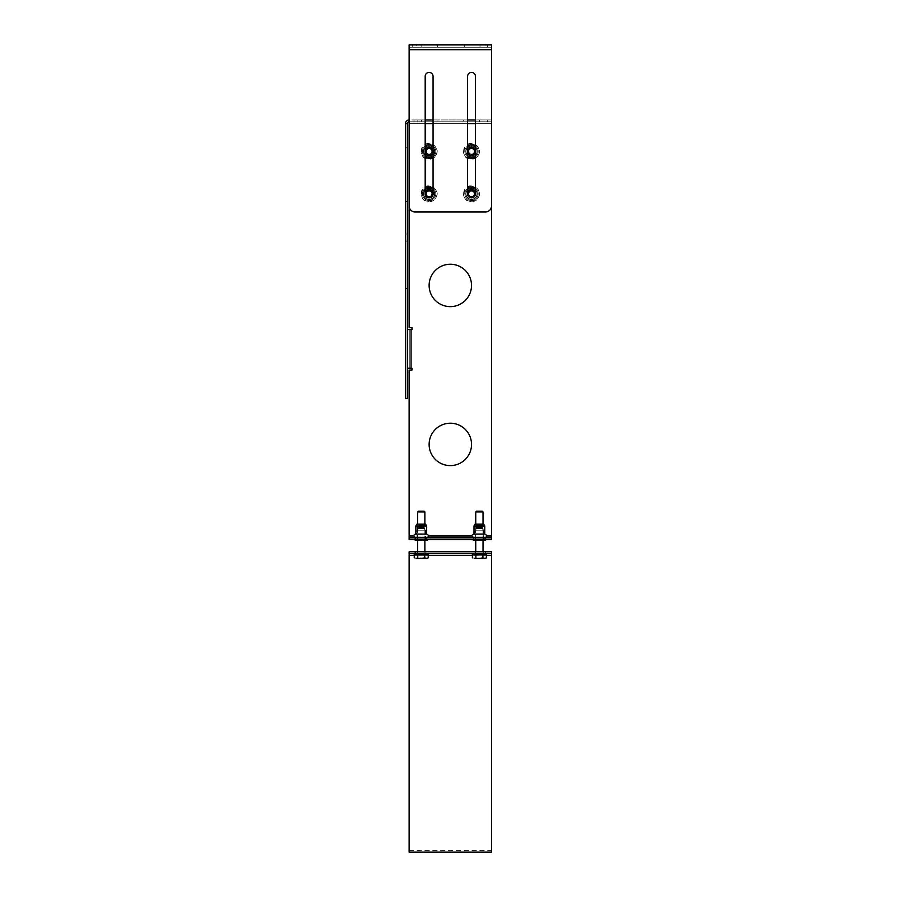 <?xml version="1.0" encoding="UTF-8"?>
<svg xmlns="http://www.w3.org/2000/svg" width="897" height="897" viewBox="0 0 897 897"><rect width="100%" height="100%" fill="white"/><g stroke="black" fill="none" stroke-linecap="round" stroke-linejoin="round"><path stroke-width="0.67" stroke-dasharray="4.49 3.36" d="M429.125 285.437A21.192 21.192 0 0 1 460.912 267.082A21.192 21.192 0 0 1 460.912 303.791A21.192 21.192 0 0 1 429.125 285.437A21.192 21.192 0 0 0 460.912 303.791A21.192 21.192 0 0 0 460.912 267.082A21.192 21.192 0 0 0 429.125 285.437A21.192 21.192 0 0 0 460.912 303.791A21.192 21.192 0 0 0 460.912 267.082A21.192 21.192 0 0 0 429.125 285.437M429.125 444.407A21.192 21.192 0 0 1 460.912 426.053A21.192 21.192 0 0 1 460.912 462.774A21.192 21.192 0 0 1 429.125 444.407A21.192 21.192 0 0 0 460.912 462.774A21.192 21.192 0 0 0 460.912 426.053A21.192 21.192 0 0 0 429.125 444.407A21.192 21.192 0 0 0 460.912 462.774A21.192 21.192 0 0 0 460.912 426.053A21.192 21.192 0 0 0 429.125 444.407M407.316 278.832L407.316 234.061L407.316 278.832M405.5 278.832L405.5 234.061L405.5 278.832M407.316 243.793L407.316 288.565L407.316 243.793M405.5 243.793L405.5 288.565L405.5 243.793M407.316 174.455L407.316 147.198L407.316 174.455M405.5 174.455L405.5 147.198L405.5 174.455M487.643 119.951L487.643 121.768L491.5 121.768L491.5 119.951L491.5 121.768L491.5 119.951L409.133 119.951A3.633 3.633 0 0 0 405.5 123.584L407.316 123.584L407.316 398.537L407.316 241.069L407.316 398.537L405.5 398.537L407.316 398.537L405.5 398.537L405.5 123.584L407.316 123.584A1.816 1.816 0 0 1 409.133 121.768L409.133 119.951L425.178 119.951M477.271 193.83A5.752 5.752 0 0 0 468.638 188.852A5.752 5.752 0 0 0 468.638 198.82A5.752 5.752 0 0 0 477.271 193.83A5.752 5.752 0 0 1 468.638 198.82A5.752 5.752 0 0 1 468.638 188.852A5.752 5.752 0 0 1 477.271 193.83A5.752 5.752 0 0 1 468.638 198.82A5.752 5.752 0 0 1 468.638 188.852A5.752 5.752 0 0 1 477.271 193.83A5.752 5.752 0 0 0 468.638 188.852A5.752 5.752 0 0 0 468.638 198.82A5.752 5.752 0 0 0 477.271 193.83M434.877 193.83A5.752 5.752 0 0 0 426.243 188.852A5.752 5.752 0 0 0 426.243 198.82A5.752 5.752 0 0 0 434.877 193.83A5.752 5.752 0 0 1 426.243 198.82A5.752 5.752 0 0 1 426.243 188.852A5.752 5.752 0 0 1 434.877 193.83A5.752 5.752 0 0 1 426.243 198.82A5.752 5.752 0 0 1 426.243 188.852A5.752 5.752 0 0 1 434.877 193.83A5.752 5.752 0 0 0 426.243 188.852A5.752 5.752 0 0 0 426.243 198.82A5.752 5.752 0 0 0 434.877 193.83M477.271 151.436A5.752 5.752 0 0 0 468.638 146.458A5.752 5.752 0 0 0 468.638 156.426A5.752 5.752 0 0 0 477.271 151.436A5.752 5.752 0 0 1 468.638 156.426A5.752 5.752 0 0 1 468.638 146.458A5.752 5.752 0 0 1 477.271 151.436A5.752 5.752 0 0 1 468.638 156.426A5.752 5.752 0 0 1 468.638 146.458A5.752 5.752 0 0 1 477.271 151.436A5.752 5.752 0 0 0 468.638 146.458A5.752 5.752 0 0 0 468.638 156.426A5.752 5.752 0 0 0 477.271 151.436M434.877 151.436A5.752 5.752 0 0 0 426.243 146.458A5.752 5.752 0 0 0 426.243 156.426A5.752 5.752 0 0 0 434.877 151.436A5.752 5.752 0 0 1 426.243 156.426A5.752 5.752 0 0 1 426.243 146.458A5.752 5.752 0 0 1 434.877 151.436A5.752 5.752 0 0 1 426.243 156.426A5.752 5.752 0 0 1 426.243 146.458A5.752 5.752 0 0 1 434.877 151.436A5.752 5.752 0 0 0 426.243 146.458A5.752 5.752 0 0 0 426.243 156.426A5.752 5.752 0 0 0 434.877 151.436M485.445 539.646L485.445 537.83L491.5 537.83L491.5 539.646L409.133 539.646L409.133 537.83L491.5 537.83L491.5 539.646L491.5 537.83L409.133 537.83L409.133 539.646L409.133 370.069L411.981 370.069L409.133 370.069L409.133 536.014L409.133 370.069L411.981 370.069L411.981 368.252L411.073 368.252L411.073 329.491L411.981 329.491L407.44 329.491L407.44 368.252L411.073 368.252L409.256 368.252L409.256 329.491L411.073 329.491L407.44 329.491L407.44 368.252L409.256 368.252L409.256 329.491L409.256 368.252L409.256 329.491L407.44 329.491L407.44 368.252L411.981 368.252L411.073 368.252L411.073 329.491L411.981 329.491L411.981 327.674L409.133 327.674L409.133 123.584L409.133 327.674L411.981 327.674L409.133 327.674L409.133 119.951M491.5 537.83L491.5 121.768L487.643 121.768M436.996 119.951L436.996 121.768L421.242 121.768L436.996 121.768L421.242 121.768L436.996 121.768L436.996 119.951L421.242 119.951L421.242 121.768L421.242 119.951L436.996 119.951L436.996 121.768L436.996 119.951L421.242 119.951L421.242 121.768L421.242 119.951L436.996 119.951M479.39 119.951L479.39 121.768L463.637 121.768L479.39 121.768L463.637 121.768L479.39 121.768L479.39 119.951L463.637 119.951L463.637 121.768L463.637 119.951L479.39 119.951L479.39 121.768L479.39 119.951L463.637 119.951L463.637 121.768L463.637 119.951L479.39 119.951M409.256 329.491L407.44 329.491L409.256 329.491M411.981 370.069L411.981 368.252M411.981 329.491L411.981 327.674M425.178 123.584L491.5 123.584L491.5 536.014L409.133 536.014L409.133 539.646L491.5 539.646L409.133 539.646L409.133 536.014L491.5 536.014L491.5 119.951L491.5 123.584L491.5 121.768L409.133 121.768L491.5 121.768L491.5 119.951L475.455 119.951M421.691 119.951L413.977 119.951L421.691 119.951L421.691 121.768L413.977 121.768L421.691 121.768M417.834 119.951L417.834 121.768L417.834 119.951M413.977 119.951L413.977 121.768M433.06 119.951L467.572 119.951M421.242 537.83L427.006 537.83L421.242 537.83M479.39 537.83L473.638 537.83L479.39 537.83M409.133 537.83L415.188 537.83L415.188 539.646M473.324 537.83L479.39 537.953L473.997 537.953L473.997 539.646L485.142 539.646L473.638 539.646L485.142 539.646L473.638 539.646L484.772 539.646L484.772 537.953L473.997 537.953L485.456 537.83L415.188 537.83L421.242 537.953L415.86 537.953L415.86 539.646L427.006 539.646L415.49 539.646L427.006 539.646L415.49 539.646L426.636 539.646L415.86 539.646L421.242 539.646L415.86 539.646L415.188 540.375L427.308 540.375L416.937 540.375L427.308 540.375L426.636 539.646L421.242 539.646L426.636 539.646L426.636 537.953L421.242 537.953L426.636 537.953L421.242 537.953L426.636 537.953L426.636 539.646M409.133 123.584L491.5 123.584L409.133 123.584L409.133 121.768M405.5 123.584L407.316 123.584M471.519 190.859A2.983 2.983 0 0 0 468.94 195.322A2.983 2.983 0 0 0 474.098 195.322A2.983 2.983 0 0 0 471.519 190.859A2.983 2.983 0 0 0 468.537 193.83A2.983 2.983 0 0 0 471.519 196.813A2.983 2.983 0 0 0 474.491 193.83A2.983 2.983 0 0 0 471.519 190.859A2.983 2.983 0 0 0 468.94 195.322A2.983 2.983 0 0 0 474.098 195.322A2.983 2.983 0 0 0 471.519 190.859A2.983 2.983 0 0 0 468.537 193.83A2.983 2.983 0 0 0 471.519 196.813A2.983 2.983 0 0 0 474.491 193.83A2.983 2.983 0 0 0 471.519 190.859A2.983 2.983 0 0 0 468.94 195.322A2.983 2.983 0 0 0 474.098 195.322A2.983 2.983 0 0 0 471.519 190.859A2.983 2.983 0 0 0 468.537 193.83A2.983 2.983 0 0 0 471.519 196.813A2.983 2.983 0 0 0 474.491 193.83A2.983 2.983 0 0 0 471.519 190.859A2.983 2.983 0 0 0 468.94 195.322A2.983 2.983 0 0 0 474.098 195.322A2.983 2.983 0 0 0 471.519 190.859A2.983 2.983 0 0 0 468.537 193.83A2.983 2.983 0 0 0 471.519 196.813A2.983 2.983 0 0 0 474.491 193.83A2.983 2.983 0 0 0 471.519 190.859A2.983 2.983 0 0 0 468.94 195.322A2.983 2.983 0 0 0 474.098 195.322A2.983 2.983 0 0 0 471.519 190.859A2.983 2.983 0 0 0 468.537 193.83A2.983 2.983 0 0 0 471.519 196.813A2.983 2.983 0 0 0 474.491 193.83A2.983 2.983 0 0 0 471.519 190.859A2.983 2.983 0 0 0 468.94 195.322A2.983 2.983 0 0 0 474.098 195.322A2.983 2.983 0 0 0 471.519 190.859A2.983 2.983 0 0 0 468.94 195.322A2.983 2.983 0 0 0 474.098 195.322A2.983 2.983 0 0 0 471.519 190.859M471.519 190.198A3.633 3.633 0 0 0 468.369 195.647A3.633 3.633 0 0 0 474.659 195.647A3.633 3.633 0 0 0 471.519 190.198A3.633 3.633 0 0 0 467.875 193.83A3.633 3.633 0 0 0 471.519 197.463A3.633 3.633 0 0 0 475.152 193.83A3.633 3.633 0 0 0 471.519 190.198A3.633 3.633 0 0 0 468.369 195.647A3.633 3.633 0 0 0 474.659 195.647A3.633 3.633 0 0 0 471.519 190.198A3.633 3.633 0 0 0 467.875 193.83A3.633 3.633 0 0 0 471.519 197.463A3.633 3.633 0 0 0 475.152 193.83A3.633 3.633 0 0 0 471.519 190.198A3.633 3.633 0 0 0 468.369 195.647A3.633 3.633 0 0 0 474.659 195.647A3.633 3.633 0 0 0 471.519 190.198A3.633 3.633 0 0 0 467.875 193.83A3.633 3.633 0 0 0 471.519 197.463A3.633 3.633 0 0 0 475.152 193.83A3.633 3.633 0 0 0 471.519 190.198A3.633 3.633 0 0 0 468.369 195.647A3.633 3.633 0 0 0 474.659 195.647A3.633 3.633 0 0 0 471.519 190.198A3.633 3.633 0 0 0 467.875 193.83A3.633 3.633 0 0 0 471.519 197.463A3.633 3.633 0 0 0 475.152 193.83A3.633 3.633 0 0 0 471.519 190.198A3.633 3.633 0 0 0 468.369 195.647A3.633 3.633 0 0 0 474.659 195.647A3.633 3.633 0 0 0 471.519 190.198A3.633 3.633 0 0 0 467.875 193.83A3.633 3.633 0 0 0 471.519 197.463A3.633 3.633 0 0 0 475.152 193.83A3.633 3.633 0 0 0 471.519 190.198A3.633 3.633 0 0 0 468.369 195.647A3.633 3.633 0 0 0 474.659 195.647A3.633 3.633 0 0 0 471.519 190.198A3.633 3.633 0 0 0 467.875 193.83A3.633 3.633 0 0 0 471.519 197.463A3.633 3.633 0 0 0 475.152 193.83A3.633 3.633 0 0 0 471.519 190.198M471.519 188.381A5.449 5.449 0 0 1 476.24 196.555A5.449 5.449 0 0 1 466.799 196.555A5.449 5.449 0 0 1 471.519 188.381A5.449 5.449 0 0 1 476.24 196.555A5.449 5.449 0 0 1 466.799 196.555A5.449 5.449 0 0 1 471.519 188.381A5.449 5.449 0 0 0 466.799 196.555A5.449 5.449 0 0 0 476.24 196.555A5.449 5.449 0 0 0 471.519 188.381A5.449 5.449 0 0 0 466.799 196.555A5.449 5.449 0 0 0 476.24 196.555A5.449 5.449 0 0 0 471.519 188.381M471.519 189.469A4.362 4.362 0 0 0 467.741 196.017A4.362 4.362 0 0 0 475.287 196.017A4.362 4.362 0 0 0 471.519 189.469A4.362 4.362 0 0 0 467.741 196.017A4.362 4.362 0 0 0 475.287 196.017A4.362 4.362 0 0 0 471.519 189.469M471.519 187.17A6.66 6.66 0 0 0 465.745 197.161A6.66 6.66 0 0 0 477.282 197.161A6.66 6.66 0 0 0 471.519 187.17M467.572 188.46A6.66 6.66 0 0 0 466.563 198.293A6.66 6.66 0 0 0 476.464 198.293A6.66 6.66 0 0 0 475.455 188.46M467.572 191.958A4.362 4.362 0 0 0 471.519 198.192A4.362 4.362 0 0 0 475.455 191.958M429.125 190.859A2.983 2.983 0 0 0 426.546 195.322A2.983 2.983 0 0 0 431.704 195.322A2.983 2.983 0 0 0 429.125 190.859A2.983 2.983 0 0 0 426.142 193.83A2.983 2.983 0 0 0 429.125 196.813A2.983 2.983 0 0 0 432.096 193.83A2.983 2.983 0 0 0 429.125 190.859A2.983 2.983 0 0 0 426.546 195.322A2.983 2.983 0 0 0 431.704 195.322A2.983 2.983 0 0 0 429.125 190.859A2.983 2.983 0 0 0 426.142 193.83A2.983 2.983 0 0 0 429.125 196.813A2.983 2.983 0 0 0 432.096 193.83A2.983 2.983 0 0 0 429.125 190.859A2.983 2.983 0 0 0 426.546 195.322A2.983 2.983 0 0 0 431.704 195.322A2.983 2.983 0 0 0 429.125 190.859A2.983 2.983 0 0 0 426.142 193.83A2.983 2.983 0 0 0 429.125 196.813A2.983 2.983 0 0 0 432.096 193.83A2.983 2.983 0 0 0 429.125 190.859A2.983 2.983 0 0 0 426.546 195.322A2.983 2.983 0 0 0 431.704 195.322A2.983 2.983 0 0 0 429.125 190.859A2.983 2.983 0 0 0 426.142 193.83A2.983 2.983 0 0 0 429.125 196.813A2.983 2.983 0 0 0 432.096 193.83A2.983 2.983 0 0 0 429.125 190.859A2.983 2.983 0 0 0 426.546 195.322A2.983 2.983 0 0 0 431.704 195.322A2.983 2.983 0 0 0 429.125 190.859A2.983 2.983 0 0 0 426.142 193.83A2.983 2.983 0 0 0 429.125 196.813A2.983 2.983 0 0 0 432.096 193.83A2.983 2.983 0 0 0 429.125 190.859A2.983 2.983 0 0 0 426.546 195.322A2.983 2.983 0 0 0 431.704 195.322A2.983 2.983 0 0 0 429.125 190.859A2.983 2.983 0 0 0 426.546 195.322A2.983 2.983 0 0 0 431.704 195.322A2.983 2.983 0 0 0 429.125 190.859M429.125 190.198A3.633 3.633 0 0 0 425.974 195.647A3.633 3.633 0 0 0 432.264 195.647A3.633 3.633 0 0 0 429.125 190.198A3.633 3.633 0 0 0 425.481 193.83A3.633 3.633 0 0 0 429.125 197.463A3.633 3.633 0 0 0 432.758 193.83A3.633 3.633 0 0 0 429.125 190.198A3.633 3.633 0 0 0 425.974 195.647A3.633 3.633 0 0 0 432.264 195.647A3.633 3.633 0 0 0 429.125 190.198A3.633 3.633 0 0 0 425.481 193.83A3.633 3.633 0 0 0 429.125 197.463A3.633 3.633 0 0 0 432.758 193.83A3.633 3.633 0 0 0 429.125 190.198A3.633 3.633 0 0 0 425.974 195.647A3.633 3.633 0 0 0 432.264 195.647A3.633 3.633 0 0 0 429.125 190.198A3.633 3.633 0 0 0 425.481 193.83A3.633 3.633 0 0 0 429.125 197.463A3.633 3.633 0 0 0 432.758 193.83A3.633 3.633 0 0 0 429.125 190.198A3.633 3.633 0 0 0 425.974 195.647A3.633 3.633 0 0 0 432.264 195.647A3.633 3.633 0 0 0 429.125 190.198A3.633 3.633 0 0 0 425.481 193.83A3.633 3.633 0 0 0 429.125 197.463A3.633 3.633 0 0 0 432.758 193.83A3.633 3.633 0 0 0 429.125 190.198A3.633 3.633 0 0 0 425.974 195.647A3.633 3.633 0 0 0 432.264 195.647A3.633 3.633 0 0 0 429.125 190.198A3.633 3.633 0 0 0 425.481 193.83A3.633 3.633 0 0 0 429.125 197.463A3.633 3.633 0 0 0 432.758 193.83A3.633 3.633 0 0 0 429.125 190.198A3.633 3.633 0 0 0 425.974 195.647A3.633 3.633 0 0 0 432.264 195.647A3.633 3.633 0 0 0 429.125 190.198A3.633 3.633 0 0 0 425.481 193.83A3.633 3.633 0 0 0 429.125 197.463A3.633 3.633 0 0 0 432.758 193.83A3.633 3.633 0 0 0 429.125 190.198M429.125 188.381A5.449 5.449 0 0 1 433.845 196.555A5.449 5.449 0 0 1 424.404 196.555A5.449 5.449 0 0 1 429.125 188.381A5.449 5.449 0 0 1 433.845 196.555A5.449 5.449 0 0 1 424.404 196.555A5.449 5.449 0 0 1 429.125 188.381A5.449 5.449 0 0 0 424.404 196.555A5.449 5.449 0 0 0 433.845 196.555A5.449 5.449 0 0 0 429.125 188.381A5.449 5.449 0 0 0 424.404 196.555A5.449 5.449 0 0 0 433.845 196.555A5.449 5.449 0 0 0 429.125 188.381M429.125 189.469A4.362 4.362 0 0 0 425.346 196.017A4.362 4.362 0 0 0 432.892 196.017A4.362 4.362 0 0 0 429.125 189.469A4.362 4.362 0 0 0 425.346 196.017A4.362 4.362 0 0 0 432.892 196.017A4.362 4.362 0 0 0 429.125 189.469M429.125 187.17A6.66 6.66 0 0 0 423.35 197.161A6.66 6.66 0 0 0 434.888 197.161A6.66 6.66 0 0 0 429.125 187.17M425.178 188.46A6.66 6.66 0 0 0 424.18 198.293A6.66 6.66 0 0 0 434.07 198.293A6.66 6.66 0 0 0 433.06 188.46M425.178 191.958A4.362 4.362 0 0 0 429.125 198.192A4.362 4.362 0 0 0 433.06 191.958M471.519 148.465A2.983 2.983 0 0 0 468.94 152.927A2.983 2.983 0 0 0 474.098 152.927A2.983 2.983 0 0 0 471.519 148.465A2.983 2.983 0 0 0 468.537 151.436A2.983 2.983 0 0 0 471.519 154.419A2.983 2.983 0 0 0 474.491 151.436A2.983 2.983 0 0 0 471.519 148.465A2.983 2.983 0 0 0 468.94 152.927A2.983 2.983 0 0 0 474.098 152.927A2.983 2.983 0 0 0 471.519 148.465A2.983 2.983 0 0 0 468.537 151.436A2.983 2.983 0 0 0 471.519 154.419A2.983 2.983 0 0 0 474.491 151.436A2.983 2.983 0 0 0 471.519 148.465A2.983 2.983 0 0 0 468.94 152.927A2.983 2.983 0 0 0 474.098 152.927A2.983 2.983 0 0 0 471.519 148.465A2.983 2.983 0 0 0 468.537 151.436A2.983 2.983 0 0 0 471.519 154.419A2.983 2.983 0 0 0 474.491 151.436A2.983 2.983 0 0 0 471.519 148.465A2.983 2.983 0 0 0 468.94 152.927A2.983 2.983 0 0 0 474.098 152.927A2.983 2.983 0 0 0 471.519 148.465A2.983 2.983 0 0 0 468.537 151.436A2.983 2.983 0 0 0 471.519 154.419A2.983 2.983 0 0 0 474.491 151.436A2.983 2.983 0 0 0 471.519 148.465A2.983 2.983 0 0 0 468.94 152.927A2.983 2.983 0 0 0 474.098 152.927A2.983 2.983 0 0 0 471.519 148.465A2.983 2.983 0 0 0 468.537 151.436A2.983 2.983 0 0 0 471.519 154.419A2.983 2.983 0 0 0 474.491 151.436A2.983 2.983 0 0 0 471.519 148.465A2.983 2.983 0 0 0 468.94 152.927A2.983 2.983 0 0 0 474.098 152.927A2.983 2.983 0 0 0 471.519 148.465A2.983 2.983 0 0 0 468.94 152.927A2.983 2.983 0 0 0 474.098 152.927A2.983 2.983 0 0 0 471.519 148.465M471.519 147.803A3.633 3.633 0 0 0 468.369 153.252A3.633 3.633 0 0 0 474.659 153.252A3.633 3.633 0 0 0 471.519 147.803A3.633 3.633 0 0 0 467.875 151.436A3.633 3.633 0 0 0 471.519 155.069A3.633 3.633 0 0 0 475.152 151.436A3.633 3.633 0 0 0 471.519 147.803A3.633 3.633 0 0 0 468.369 153.252A3.633 3.633 0 0 0 474.659 153.252A3.633 3.633 0 0 0 471.519 147.803A3.633 3.633 0 0 0 467.875 151.436A3.633 3.633 0 0 0 471.519 155.069A3.633 3.633 0 0 0 475.152 151.436A3.633 3.633 0 0 0 471.519 147.803A3.633 3.633 0 0 0 468.369 153.252A3.633 3.633 0 0 0 474.659 153.252A3.633 3.633 0 0 0 471.519 147.803A3.633 3.633 0 0 0 467.875 151.436A3.633 3.633 0 0 0 471.519 155.069A3.633 3.633 0 0 0 475.152 151.436A3.633 3.633 0 0 0 471.519 147.803A3.633 3.633 0 0 0 468.369 153.252A3.633 3.633 0 0 0 474.659 153.252A3.633 3.633 0 0 0 471.519 147.803A3.633 3.633 0 0 0 467.875 151.436A3.633 3.633 0 0 0 471.519 155.069A3.633 3.633 0 0 0 475.152 151.436A3.633 3.633 0 0 0 471.519 147.803A3.633 3.633 0 0 0 468.369 153.252A3.633 3.633 0 0 0 474.659 153.252A3.633 3.633 0 0 0 471.519 147.803A3.633 3.633 0 0 0 467.875 151.436A3.633 3.633 0 0 0 471.519 155.069A3.633 3.633 0 0 0 475.152 151.436A3.633 3.633 0 0 0 471.519 147.803A3.633 3.633 0 0 0 468.369 153.252A3.633 3.633 0 0 0 474.659 153.252A3.633 3.633 0 0 0 471.519 147.803A3.633 3.633 0 0 0 467.875 151.436A3.633 3.633 0 0 0 471.519 155.069A3.633 3.633 0 0 0 475.152 151.436A3.633 3.633 0 0 0 471.519 147.803M471.519 145.987A5.449 5.449 0 0 1 476.24 154.161A5.449 5.449 0 0 1 466.799 154.161A5.449 5.449 0 0 1 471.519 145.987A5.449 5.449 0 0 1 476.24 154.161A5.449 5.449 0 0 1 466.799 154.161A5.449 5.449 0 0 1 471.519 145.987A5.449 5.449 0 0 0 466.799 154.161A5.449 5.449 0 0 0 476.24 154.161A5.449 5.449 0 0 0 471.519 145.987A5.449 5.449 0 0 0 466.799 154.161A5.449 5.449 0 0 0 476.24 154.161A5.449 5.449 0 0 0 471.519 145.987M471.519 147.074A4.362 4.362 0 0 0 467.741 153.622A4.362 4.362 0 0 0 475.287 153.622A4.362 4.362 0 0 0 471.519 147.074A4.362 4.362 0 0 0 467.741 153.622A4.362 4.362 0 0 0 475.287 153.622A4.362 4.362 0 0 0 471.519 147.074M471.519 144.776A6.66 6.66 0 0 0 465.745 154.766A6.66 6.66 0 0 0 477.282 154.766A6.66 6.66 0 0 0 471.519 144.776M467.572 146.065A6.66 6.66 0 0 0 467.572 156.818M475.455 156.818A6.66 6.66 0 0 0 475.455 146.065M467.572 149.564A4.362 4.362 0 0 0 467.572 153.32M475.455 153.32A4.362 4.362 0 0 0 475.455 149.564M429.125 148.465A2.983 2.983 0 0 0 426.546 152.927A2.983 2.983 0 0 0 431.704 152.927A2.983 2.983 0 0 0 429.125 148.465A2.983 2.983 0 0 0 426.142 151.436A2.983 2.983 0 0 0 429.125 154.419A2.983 2.983 0 0 0 432.096 151.436A2.983 2.983 0 0 0 429.125 148.465A2.983 2.983 0 0 0 426.546 152.927A2.983 2.983 0 0 0 431.704 152.927A2.983 2.983 0 0 0 429.125 148.465A2.983 2.983 0 0 0 426.142 151.436A2.983 2.983 0 0 0 429.125 154.419A2.983 2.983 0 0 0 432.096 151.436A2.983 2.983 0 0 0 429.125 148.465A2.983 2.983 0 0 0 426.546 152.927A2.983 2.983 0 0 0 431.704 152.927A2.983 2.983 0 0 0 429.125 148.465A2.983 2.983 0 0 0 426.142 151.436A2.983 2.983 0 0 0 429.125 154.419A2.983 2.983 0 0 0 432.096 151.436A2.983 2.983 0 0 0 429.125 148.465A2.983 2.983 0 0 0 426.546 152.927A2.983 2.983 0 0 0 431.704 152.927A2.983 2.983 0 0 0 429.125 148.465A2.983 2.983 0 0 0 426.142 151.436A2.983 2.983 0 0 0 429.125 154.419A2.983 2.983 0 0 0 432.096 151.436A2.983 2.983 0 0 0 429.125 148.465A2.983 2.983 0 0 0 426.546 152.927A2.983 2.983 0 0 0 431.704 152.927A2.983 2.983 0 0 0 429.125 148.465A2.983 2.983 0 0 0 426.142 151.436A2.983 2.983 0 0 0 429.125 154.419A2.983 2.983 0 0 0 432.096 151.436A2.983 2.983 0 0 0 429.125 148.465A2.983 2.983 0 0 0 426.546 152.927A2.983 2.983 0 0 0 431.704 152.927A2.983 2.983 0 0 0 429.125 148.465A2.983 2.983 0 0 0 426.546 152.927A2.983 2.983 0 0 0 431.704 152.927A2.983 2.983 0 0 0 429.125 148.465M429.125 147.803A3.633 3.633 0 0 0 425.974 153.252A3.633 3.633 0 0 0 432.264 153.252A3.633 3.633 0 0 0 429.125 147.803A3.633 3.633 0 0 0 425.481 151.436A3.633 3.633 0 0 0 429.125 155.069A3.633 3.633 0 0 0 432.758 151.436A3.633 3.633 0 0 0 429.125 147.803A3.633 3.633 0 0 0 425.974 153.252A3.633 3.633 0 0 0 432.264 153.252A3.633 3.633 0 0 0 429.125 147.803A3.633 3.633 0 0 0 425.481 151.436A3.633 3.633 0 0 0 429.125 155.069A3.633 3.633 0 0 0 432.758 151.436A3.633 3.633 0 0 0 429.125 147.803A3.633 3.633 0 0 0 425.974 153.252A3.633 3.633 0 0 0 432.264 153.252A3.633 3.633 0 0 0 429.125 147.803A3.633 3.633 0 0 0 425.481 151.436A3.633 3.633 0 0 0 429.125 155.069A3.633 3.633 0 0 0 432.758 151.436A3.633 3.633 0 0 0 429.125 147.803A3.633 3.633 0 0 0 425.974 153.252A3.633 3.633 0 0 0 432.264 153.252A3.633 3.633 0 0 0 429.125 147.803A3.633 3.633 0 0 0 425.481 151.436A3.633 3.633 0 0 0 429.125 155.069A3.633 3.633 0 0 0 432.758 151.436A3.633 3.633 0 0 0 429.125 147.803A3.633 3.633 0 0 0 425.974 153.252A3.633 3.633 0 0 0 432.264 153.252A3.633 3.633 0 0 0 429.125 147.803A3.633 3.633 0 0 0 425.481 151.436A3.633 3.633 0 0 0 429.125 155.069A3.633 3.633 0 0 0 432.758 151.436A3.633 3.633 0 0 0 429.125 147.803A3.633 3.633 0 0 0 425.974 153.252A3.633 3.633 0 0 0 432.264 153.252A3.633 3.633 0 0 0 429.125 147.803A3.633 3.633 0 0 0 425.481 151.436A3.633 3.633 0 0 0 429.125 155.069A3.633 3.633 0 0 0 432.758 151.436A3.633 3.633 0 0 0 429.125 147.803M429.125 145.987A5.449 5.449 0 0 1 433.845 154.161A5.449 5.449 0 0 1 424.404 154.161A5.449 5.449 0 0 1 429.125 145.987A5.449 5.449 0 0 1 433.845 154.161A5.449 5.449 0 0 1 424.404 154.161A5.449 5.449 0 0 1 429.125 145.987A5.449 5.449 0 0 0 424.404 154.161A5.449 5.449 0 0 0 433.845 154.161A5.449 5.449 0 0 0 429.125 145.987A5.449 5.449 0 0 0 424.404 154.161A5.449 5.449 0 0 0 433.845 154.161A5.449 5.449 0 0 0 429.125 145.987M429.125 147.074A4.362 4.362 0 0 0 425.346 153.622A4.362 4.362 0 0 0 432.892 153.622A4.362 4.362 0 0 0 429.125 147.074A4.362 4.362 0 0 0 425.346 153.622A4.362 4.362 0 0 0 432.892 153.622A4.362 4.362 0 0 0 429.125 147.074M429.125 144.776A6.66 6.66 0 0 0 423.35 154.766A6.66 6.66 0 0 0 434.888 154.766A6.66 6.66 0 0 0 429.125 144.776M425.178 146.065A6.66 6.66 0 0 0 425.178 156.818M433.06 156.818A6.66 6.66 0 0 0 433.06 146.065M425.178 149.564A4.362 4.362 0 0 0 425.178 153.32M433.06 153.32A4.362 4.362 0 0 0 433.06 149.564M468.537 193.83A2.983 2.983 0 0 1 472.999 191.252A2.983 2.983 0 0 1 472.999 196.409A2.983 2.983 0 0 1 468.537 193.83A2.983 2.983 0 0 1 471.519 190.859A2.983 2.983 0 0 1 474.491 193.83A2.983 2.983 0 0 1 471.519 196.813A2.983 2.983 0 0 1 468.537 193.83A2.983 2.983 0 0 1 472.999 191.252A2.983 2.983 0 0 1 472.999 196.409A2.983 2.983 0 0 1 468.537 193.83A2.983 2.983 0 0 1 471.519 190.859A2.983 2.983 0 0 1 474.491 193.83A2.983 2.983 0 0 1 471.519 196.813A2.983 2.983 0 0 1 468.537 193.83A2.983 2.983 0 0 1 472.999 191.252A2.983 2.983 0 0 1 472.999 196.409A2.983 2.983 0 0 1 468.537 193.83A2.983 2.983 0 0 1 471.519 190.859A2.983 2.983 0 0 1 474.491 193.83A2.983 2.983 0 0 1 471.519 196.813A2.983 2.983 0 0 1 468.537 193.83A2.983 2.983 0 0 1 472.999 191.252A2.983 2.983 0 0 1 472.999 196.409A2.983 2.983 0 0 1 468.537 193.83A2.983 2.983 0 0 1 471.519 190.859A2.983 2.983 0 0 1 474.491 193.83A2.983 2.983 0 0 1 471.519 196.813A2.983 2.983 0 0 1 468.537 193.83A2.983 2.983 0 0 1 472.999 191.252A2.983 2.983 0 0 1 472.999 196.409A2.983 2.983 0 0 1 468.537 193.83A2.983 2.983 0 0 1 471.519 190.859A2.983 2.983 0 0 1 474.491 193.83A2.983 2.983 0 0 1 471.519 196.813A2.983 2.983 0 0 1 468.537 193.83A2.983 2.983 0 0 1 472.999 191.252A2.983 2.983 0 0 1 472.999 196.409A2.983 2.983 0 0 1 468.537 193.83A2.983 2.983 0 0 1 471.519 190.859A2.983 2.983 0 0 1 474.491 193.83A2.983 2.983 0 0 1 471.519 196.813A2.983 2.983 0 0 1 468.537 193.83A2.983 2.983 0 0 1 472.999 191.252A2.983 2.983 0 0 1 472.999 196.409A2.983 2.983 0 0 1 468.537 193.83M467.875 193.83A3.633 3.633 0 0 1 473.336 190.691A3.633 3.633 0 0 1 473.336 196.981A3.633 3.633 0 0 1 467.875 193.83A3.633 3.633 0 0 1 471.519 190.198A3.633 3.633 0 0 1 475.152 193.83A3.633 3.633 0 0 1 471.519 197.463A3.633 3.633 0 0 1 467.875 193.83A3.633 3.633 0 0 1 473.336 190.691A3.633 3.633 0 0 1 473.336 196.981A3.633 3.633 0 0 1 467.875 193.83A3.633 3.633 0 0 1 471.519 190.198A3.633 3.633 0 0 1 475.152 193.83A3.633 3.633 0 0 1 471.519 197.463A3.633 3.633 0 0 1 467.875 193.83A3.633 3.633 0 0 1 473.336 190.691A3.633 3.633 0 0 1 473.336 196.981A3.633 3.633 0 0 1 467.875 193.83A3.633 3.633 0 0 1 471.519 190.198A3.633 3.633 0 0 1 475.152 193.83A3.633 3.633 0 0 1 471.519 197.463A3.633 3.633 0 0 1 467.875 193.83A3.633 3.633 0 0 1 473.336 190.691A3.633 3.633 0 0 1 473.336 196.981A3.633 3.633 0 0 1 467.875 193.83A3.633 3.633 0 0 1 471.519 190.198A3.633 3.633 0 0 1 475.152 193.83A3.633 3.633 0 0 1 471.519 197.463A3.633 3.633 0 0 1 467.875 193.83A3.633 3.633 0 0 1 473.336 190.691A3.633 3.633 0 0 1 473.336 196.981A3.633 3.633 0 0 1 467.875 193.83A3.633 3.633 0 0 1 471.519 190.198A3.633 3.633 0 0 1 475.152 193.83A3.633 3.633 0 0 1 471.519 197.463A3.633 3.633 0 0 1 467.875 193.83A3.633 3.633 0 0 1 473.336 190.691A3.633 3.633 0 0 1 473.336 196.981A3.633 3.633 0 0 1 467.875 193.83A3.633 3.633 0 0 1 471.519 190.198A3.633 3.633 0 0 1 475.152 193.83A3.633 3.633 0 0 1 471.519 197.463A3.633 3.633 0 0 1 467.875 193.83M466.059 193.83A5.449 5.449 0 0 0 474.244 198.551A5.449 5.449 0 0 0 474.244 189.11A5.449 5.449 0 0 0 466.059 193.83A5.449 5.449 0 0 0 474.244 198.551A5.449 5.449 0 0 0 474.244 189.11A5.449 5.449 0 0 0 466.059 193.83A5.449 5.449 0 0 1 474.244 189.11A5.449 5.449 0 0 1 474.244 198.551A5.449 5.449 0 0 1 466.059 193.83A5.449 5.449 0 0 1 474.244 189.11A5.449 5.449 0 0 1 474.244 198.551A5.449 5.449 0 0 1 466.059 193.83M467.158 193.83A4.362 4.362 0 0 1 473.694 190.063A4.362 4.362 0 0 1 473.694 197.609A4.362 4.362 0 0 1 467.158 193.83A4.362 4.362 0 0 1 473.694 190.063A4.362 4.362 0 0 1 473.694 197.609A4.362 4.362 0 0 1 467.158 193.83A4.362 4.362 0 0 1 473.694 190.063A4.362 4.362 0 0 1 473.694 197.609A4.362 4.362 0 0 1 467.158 193.83M464.848 193.83A6.66 6.66 0 0 1 474.849 188.067A6.66 6.66 0 0 1 474.849 199.605A6.66 6.66 0 0 1 464.848 193.83A6.66 6.66 0 0 1 474.849 188.067A6.66 6.66 0 0 1 474.849 199.605A6.66 6.66 0 0 1 464.848 193.83M426.142 193.83A2.983 2.983 0 0 1 430.605 191.252A2.983 2.983 0 0 1 430.605 196.409A2.983 2.983 0 0 1 426.142 193.83A2.983 2.983 0 0 1 429.125 190.859A2.983 2.983 0 0 1 432.096 193.83A2.983 2.983 0 0 1 429.125 196.813A2.983 2.983 0 0 1 426.142 193.83A2.983 2.983 0 0 1 430.605 191.252A2.983 2.983 0 0 1 430.605 196.409A2.983 2.983 0 0 1 426.142 193.83A2.983 2.983 0 0 1 429.125 190.859A2.983 2.983 0 0 1 432.096 193.83A2.983 2.983 0 0 1 429.125 196.813A2.983 2.983 0 0 1 426.142 193.83A2.983 2.983 0 0 1 430.605 191.252A2.983 2.983 0 0 1 430.605 196.409A2.983 2.983 0 0 1 426.142 193.83A2.983 2.983 0 0 1 429.125 190.859A2.983 2.983 0 0 1 432.096 193.83A2.983 2.983 0 0 1 429.125 196.813A2.983 2.983 0 0 1 426.142 193.83A2.983 2.983 0 0 1 430.605 191.252A2.983 2.983 0 0 1 430.605 196.409A2.983 2.983 0 0 1 426.142 193.83A2.983 2.983 0 0 1 429.125 190.859A2.983 2.983 0 0 1 432.096 193.83A2.983 2.983 0 0 1 429.125 196.813A2.983 2.983 0 0 1 426.142 193.83A2.983 2.983 0 0 1 430.605 191.252A2.983 2.983 0 0 1 430.605 196.409A2.983 2.983 0 0 1 426.142 193.83A2.983 2.983 0 0 1 429.125 190.859A2.983 2.983 0 0 1 432.096 193.83A2.983 2.983 0 0 1 429.125 196.813A2.983 2.983 0 0 1 426.142 193.83A2.983 2.983 0 0 1 430.605 191.252A2.983 2.983 0 0 1 430.605 196.409A2.983 2.983 0 0 1 426.142 193.83A2.983 2.983 0 0 1 429.125 190.859A2.983 2.983 0 0 1 432.096 193.83A2.983 2.983 0 0 1 429.125 196.813A2.983 2.983 0 0 1 426.142 193.83A2.983 2.983 0 0 1 430.605 191.252A2.983 2.983 0 0 1 430.605 196.409A2.983 2.983 0 0 1 426.142 193.83M425.481 193.83A3.633 3.633 0 0 1 430.941 190.691A3.633 3.633 0 0 1 430.941 196.981A3.633 3.633 0 0 1 425.481 193.83A3.633 3.633 0 0 1 429.125 190.198A3.633 3.633 0 0 1 432.758 193.83A3.633 3.633 0 0 1 429.125 197.463A3.633 3.633 0 0 1 425.481 193.83A3.633 3.633 0 0 1 430.941 190.691A3.633 3.633 0 0 1 430.941 196.981A3.633 3.633 0 0 1 425.481 193.83A3.633 3.633 0 0 1 429.125 190.198A3.633 3.633 0 0 1 432.758 193.83A3.633 3.633 0 0 1 429.125 197.463A3.633 3.633 0 0 1 425.481 193.83A3.633 3.633 0 0 1 430.941 190.691A3.633 3.633 0 0 1 430.941 196.981A3.633 3.633 0 0 1 425.481 193.83A3.633 3.633 0 0 1 429.125 190.198A3.633 3.633 0 0 1 432.758 193.83A3.633 3.633 0 0 1 429.125 197.463A3.633 3.633 0 0 1 425.481 193.83A3.633 3.633 0 0 1 430.941 190.691A3.633 3.633 0 0 1 430.941 196.981A3.633 3.633 0 0 1 425.481 193.83A3.633 3.633 0 0 1 429.125 190.198A3.633 3.633 0 0 1 432.758 193.83A3.633 3.633 0 0 1 429.125 197.463A3.633 3.633 0 0 1 425.481 193.83A3.633 3.633 0 0 1 430.941 190.691A3.633 3.633 0 0 1 430.941 196.981A3.633 3.633 0 0 1 425.481 193.83A3.633 3.633 0 0 1 429.125 190.198A3.633 3.633 0 0 1 432.758 193.83A3.633 3.633 0 0 1 429.125 197.463A3.633 3.633 0 0 1 425.481 193.83A3.633 3.633 0 0 1 430.941 190.691A3.633 3.633 0 0 1 430.941 196.981A3.633 3.633 0 0 1 425.481 193.83A3.633 3.633 0 0 1 429.125 190.198A3.633 3.633 0 0 1 432.758 193.83A3.633 3.633 0 0 1 429.125 197.463A3.633 3.633 0 0 1 425.481 193.83M423.664 193.83A5.449 5.449 0 0 0 431.849 198.551A5.449 5.449 0 0 0 431.849 189.11A5.449 5.449 0 0 0 423.664 193.83A5.449 5.449 0 0 0 431.849 198.551A5.449 5.449 0 0 0 431.849 189.11A5.449 5.449 0 0 0 423.664 193.83A5.449 5.449 0 0 1 431.849 189.11A5.449 5.449 0 0 1 431.849 198.551A5.449 5.449 0 0 1 423.664 193.83A5.449 5.449 0 0 1 431.849 189.11A5.449 5.449 0 0 1 431.849 198.551A5.449 5.449 0 0 1 423.664 193.83M424.763 193.83A4.362 4.362 0 0 1 431.3 190.063A4.362 4.362 0 0 1 431.3 197.609A4.362 4.362 0 0 1 424.763 193.83A4.362 4.362 0 0 1 431.3 190.063A4.362 4.362 0 0 1 431.3 197.609A4.362 4.362 0 0 1 424.763 193.83A4.362 4.362 0 0 1 431.3 190.063A4.362 4.362 0 0 1 431.3 197.609A4.362 4.362 0 0 1 424.763 193.83M422.453 193.83A6.66 6.66 0 0 1 432.455 188.067A6.66 6.66 0 0 1 432.455 199.605A6.66 6.66 0 0 1 422.453 193.83A6.66 6.66 0 0 1 432.455 188.067A6.66 6.66 0 0 1 432.455 199.605A6.66 6.66 0 0 1 422.453 193.83M468.537 151.436A2.983 2.983 0 0 1 472.999 148.857A2.983 2.983 0 0 1 472.999 154.015A2.983 2.983 0 0 1 468.537 151.436A2.983 2.983 0 0 1 471.519 148.465A2.983 2.983 0 0 1 474.491 151.436A2.983 2.983 0 0 1 471.519 154.419A2.983 2.983 0 0 1 468.537 151.436A2.983 2.983 0 0 1 472.999 148.857A2.983 2.983 0 0 1 472.999 154.015A2.983 2.983 0 0 1 468.537 151.436A2.983 2.983 0 0 1 471.519 148.465A2.983 2.983 0 0 1 474.491 151.436A2.983 2.983 0 0 1 471.519 154.419A2.983 2.983 0 0 1 468.537 151.436A2.983 2.983 0 0 1 472.999 148.857A2.983 2.983 0 0 1 472.999 154.015A2.983 2.983 0 0 1 468.537 151.436A2.983 2.983 0 0 1 471.519 148.465A2.983 2.983 0 0 1 474.491 151.436A2.983 2.983 0 0 1 471.519 154.419A2.983 2.983 0 0 1 468.537 151.436A2.983 2.983 0 0 1 472.999 148.857A2.983 2.983 0 0 1 472.999 154.015A2.983 2.983 0 0 1 468.537 151.436A2.983 2.983 0 0 1 471.519 148.465A2.983 2.983 0 0 1 474.491 151.436A2.983 2.983 0 0 1 471.519 154.419A2.983 2.983 0 0 1 468.537 151.436A2.983 2.983 0 0 1 472.999 148.857A2.983 2.983 0 0 1 472.999 154.015A2.983 2.983 0 0 1 468.537 151.436A2.983 2.983 0 0 1 471.519 148.465A2.983 2.983 0 0 1 474.491 151.436A2.983 2.983 0 0 1 471.519 154.419A2.983 2.983 0 0 1 468.537 151.436A2.983 2.983 0 0 1 472.999 148.857A2.983 2.983 0 0 1 472.999 154.015A2.983 2.983 0 0 1 468.537 151.436A2.983 2.983 0 0 1 471.519 148.465A2.983 2.983 0 0 1 474.491 151.436A2.983 2.983 0 0 1 471.519 154.419A2.983 2.983 0 0 1 468.537 151.436A2.983 2.983 0 0 1 472.999 148.857A2.983 2.983 0 0 1 472.999 154.015A2.983 2.983 0 0 1 468.537 151.436M467.875 151.436A3.633 3.633 0 0 1 473.336 148.297A3.633 3.633 0 0 1 473.336 154.587A3.633 3.633 0 0 1 467.875 151.436A3.633 3.633 0 0 1 471.519 147.803A3.633 3.633 0 0 1 475.152 151.436A3.633 3.633 0 0 1 471.519 155.069A3.633 3.633 0 0 1 467.875 151.436A3.633 3.633 0 0 1 473.336 148.297A3.633 3.633 0 0 1 473.336 154.587A3.633 3.633 0 0 1 467.875 151.436A3.633 3.633 0 0 1 471.519 147.803A3.633 3.633 0 0 1 475.152 151.436A3.633 3.633 0 0 1 471.519 155.069A3.633 3.633 0 0 1 467.875 151.436A3.633 3.633 0 0 1 473.336 148.297A3.633 3.633 0 0 1 473.336 154.587A3.633 3.633 0 0 1 467.875 151.436A3.633 3.633 0 0 1 471.519 147.803A3.633 3.633 0 0 1 475.152 151.436A3.633 3.633 0 0 1 471.519 155.069A3.633 3.633 0 0 1 467.875 151.436A3.633 3.633 0 0 1 473.336 148.297A3.633 3.633 0 0 1 473.336 154.587A3.633 3.633 0 0 1 467.875 151.436A3.633 3.633 0 0 1 471.519 147.803A3.633 3.633 0 0 1 475.152 151.436A3.633 3.633 0 0 1 471.519 155.069A3.633 3.633 0 0 1 467.875 151.436A3.633 3.633 0 0 1 473.336 148.297A3.633 3.633 0 0 1 473.336 154.587A3.633 3.633 0 0 1 467.875 151.436A3.633 3.633 0 0 1 471.519 147.803A3.633 3.633 0 0 1 475.152 151.436A3.633 3.633 0 0 1 471.519 155.069A3.633 3.633 0 0 1 467.875 151.436A3.633 3.633 0 0 1 473.336 148.297A3.633 3.633 0 0 1 473.336 154.587A3.633 3.633 0 0 1 467.875 151.436A3.633 3.633 0 0 1 471.519 147.803A3.633 3.633 0 0 1 475.152 151.436A3.633 3.633 0 0 1 471.519 155.069A3.633 3.633 0 0 1 467.875 151.436M466.059 151.436A5.449 5.449 0 0 0 474.244 156.156A5.449 5.449 0 0 0 474.244 146.716A5.449 5.449 0 0 0 466.059 151.436A5.449 5.449 0 0 0 474.244 156.156A5.449 5.449 0 0 0 474.244 146.716A5.449 5.449 0 0 0 466.059 151.436A5.449 5.449 0 0 1 474.244 146.716A5.449 5.449 0 0 1 474.244 156.156A5.449 5.449 0 0 1 466.059 151.436A5.449 5.449 0 0 1 474.244 146.716A5.449 5.449 0 0 1 474.244 156.156A5.449 5.449 0 0 1 466.059 151.436M467.158 151.436A4.362 4.362 0 0 1 473.694 147.669A4.362 4.362 0 0 1 473.694 155.215A4.362 4.362 0 0 1 467.158 151.436A4.362 4.362 0 0 1 473.694 147.669A4.362 4.362 0 0 1 473.694 155.215A4.362 4.362 0 0 1 467.158 151.436A4.362 4.362 0 0 1 473.694 147.669A4.362 4.362 0 0 1 473.694 155.215A4.362 4.362 0 0 1 467.158 151.436M464.848 151.436A6.66 6.66 0 0 1 474.849 145.673A6.66 6.66 0 0 1 474.849 157.21A6.66 6.66 0 0 1 464.848 151.436A6.66 6.66 0 0 1 474.849 145.673A6.66 6.66 0 0 1 474.849 157.21A6.66 6.66 0 0 1 464.848 151.436M426.142 151.436A2.983 2.983 0 0 1 430.605 148.857A2.983 2.983 0 0 1 430.605 154.015A2.983 2.983 0 0 1 426.142 151.436A2.983 2.983 0 0 1 429.125 148.465A2.983 2.983 0 0 1 432.096 151.436A2.983 2.983 0 0 1 429.125 154.419A2.983 2.983 0 0 1 426.142 151.436A2.983 2.983 0 0 1 430.605 148.857A2.983 2.983 0 0 1 430.605 154.015A2.983 2.983 0 0 1 426.142 151.436A2.983 2.983 0 0 1 429.125 148.465A2.983 2.983 0 0 1 432.096 151.436A2.983 2.983 0 0 1 429.125 154.419A2.983 2.983 0 0 1 426.142 151.436A2.983 2.983 0 0 1 430.605 148.857A2.983 2.983 0 0 1 430.605 154.015A2.983 2.983 0 0 1 426.142 151.436A2.983 2.983 0 0 1 429.125 148.465A2.983 2.983 0 0 1 432.096 151.436A2.983 2.983 0 0 1 429.125 154.419A2.983 2.983 0 0 1 426.142 151.436A2.983 2.983 0 0 1 430.605 148.857A2.983 2.983 0 0 1 430.605 154.015A2.983 2.983 0 0 1 426.142 151.436A2.983 2.983 0 0 1 429.125 148.465A2.983 2.983 0 0 1 432.096 151.436A2.983 2.983 0 0 1 429.125 154.419A2.983 2.983 0 0 1 426.142 151.436A2.983 2.983 0 0 1 430.605 148.857A2.983 2.983 0 0 1 430.605 154.015A2.983 2.983 0 0 1 426.142 151.436A2.983 2.983 0 0 1 429.125 148.465A2.983 2.983 0 0 1 432.096 151.436A2.983 2.983 0 0 1 429.125 154.419A2.983 2.983 0 0 1 426.142 151.436A2.983 2.983 0 0 1 430.605 148.857A2.983 2.983 0 0 1 430.605 154.015A2.983 2.983 0 0 1 426.142 151.436A2.983 2.983 0 0 1 429.125 148.465A2.983 2.983 0 0 1 432.096 151.436A2.983 2.983 0 0 1 429.125 154.419A2.983 2.983 0 0 1 426.142 151.436A2.983 2.983 0 0 1 430.605 148.857A2.983 2.983 0 0 1 430.605 154.015A2.983 2.983 0 0 1 426.142 151.436M425.481 151.436A3.633 3.633 0 0 1 430.941 148.297A3.633 3.633 0 0 1 430.941 154.587A3.633 3.633 0 0 1 425.481 151.436A3.633 3.633 0 0 1 429.125 147.803A3.633 3.633 0 0 1 432.758 151.436A3.633 3.633 0 0 1 429.125 155.069A3.633 3.633 0 0 1 425.481 151.436A3.633 3.633 0 0 1 430.941 148.297A3.633 3.633 0 0 1 430.941 154.587A3.633 3.633 0 0 1 425.481 151.436A3.633 3.633 0 0 1 429.125 147.803A3.633 3.633 0 0 1 432.758 151.436A3.633 3.633 0 0 1 429.125 155.069A3.633 3.633 0 0 1 425.481 151.436A3.633 3.633 0 0 1 430.941 148.297A3.633 3.633 0 0 1 430.941 154.587A3.633 3.633 0 0 1 425.481 151.436A3.633 3.633 0 0 1 429.125 147.803A3.633 3.633 0 0 1 432.758 151.436A3.633 3.633 0 0 1 429.125 155.069A3.633 3.633 0 0 1 425.481 151.436A3.633 3.633 0 0 1 430.941 148.297A3.633 3.633 0 0 1 430.941 154.587A3.633 3.633 0 0 1 425.481 151.436A3.633 3.633 0 0 1 429.125 147.803A3.633 3.633 0 0 1 432.758 151.436A3.633 3.633 0 0 1 429.125 155.069A3.633 3.633 0 0 1 425.481 151.436A3.633 3.633 0 0 1 430.941 148.297A3.633 3.633 0 0 1 430.941 154.587A3.633 3.633 0 0 1 425.481 151.436A3.633 3.633 0 0 1 429.125 147.803A3.633 3.633 0 0 1 432.758 151.436A3.633 3.633 0 0 1 429.125 155.069A3.633 3.633 0 0 1 425.481 151.436A3.633 3.633 0 0 1 430.941 148.297A3.633 3.633 0 0 1 430.941 154.587A3.633 3.633 0 0 1 425.481 151.436A3.633 3.633 0 0 1 429.125 147.803A3.633 3.633 0 0 1 432.758 151.436A3.633 3.633 0 0 1 429.125 155.069A3.633 3.633 0 0 1 425.481 151.436M423.664 151.436A5.449 5.449 0 0 0 431.849 156.156A5.449 5.449 0 0 0 431.849 146.716A5.449 5.449 0 0 0 423.664 151.436A5.449 5.449 0 0 0 431.849 156.156A5.449 5.449 0 0 0 431.849 146.716A5.449 5.449 0 0 0 423.664 151.436A5.449 5.449 0 0 1 431.849 146.716A5.449 5.449 0 0 1 431.849 156.156A5.449 5.449 0 0 1 423.664 151.436A5.449 5.449 0 0 1 431.849 146.716A5.449 5.449 0 0 1 431.849 156.156A5.449 5.449 0 0 1 423.664 151.436M424.763 151.436A4.362 4.362 0 0 1 431.3 147.669A4.362 4.362 0 0 1 431.3 155.215A4.362 4.362 0 0 1 424.763 151.436A4.362 4.362 0 0 1 431.3 147.669A4.362 4.362 0 0 1 431.3 155.215A4.362 4.362 0 0 1 424.763 151.436A4.362 4.362 0 0 1 431.3 147.669A4.362 4.362 0 0 1 431.3 155.215A4.362 4.362 0 0 1 424.763 151.436M422.453 151.436A6.66 6.66 0 0 1 432.455 145.673A6.66 6.66 0 0 1 432.455 157.21A6.66 6.66 0 0 1 422.453 151.436A6.66 6.66 0 0 1 432.455 145.673A6.66 6.66 0 0 1 432.455 157.21A6.66 6.66 0 0 1 422.453 151.436M409.133 49.694L409.133 205.951A6.055 6.055 0 0 0 415.188 212.006L485.445 212.006L415.188 212.006A6.055 6.055 0 0 1 409.133 205.951A6.055 6.055 0 0 0 415.188 212.006L485.445 212.006A6.055 6.055 0 0 0 491.5 205.951A6.055 6.055 0 0 1 485.445 212.006A6.055 6.055 0 0 0 491.5 205.951L491.5 47.272L487.643 47.272L491.5 47.272L491.5 44.85L491.5 47.272L491.5 44.85L409.133 44.85L409.133 205.951L409.133 44.85L409.133 47.272L491.5 47.272L409.133 47.272L409.133 49.694L491.5 49.694L491.5 44.85L491.5 49.694L409.133 49.694L491.5 49.694L491.5 205.951L491.5 49.694M433.06 76.346L433.06 193.83A3.936 3.936 0 0 1 429.125 197.766A3.936 3.936 0 0 1 425.178 193.83L425.178 76.346L425.178 193.83A3.936 3.936 0 0 0 429.125 197.766A3.936 3.936 0 0 0 433.06 193.83L433.06 76.346A3.936 3.936 0 0 0 429.125 72.41A3.936 3.936 0 0 0 425.178 76.346L425.178 193.83A3.936 3.936 0 0 0 429.125 197.766A3.936 3.936 0 0 0 433.06 193.83L433.06 76.346A3.936 3.936 0 0 0 429.125 72.41A3.936 3.936 0 0 0 425.178 76.346M475.455 76.346L475.455 193.83A3.936 3.936 0 0 1 471.519 197.766A3.936 3.936 0 0 1 467.572 193.83L467.572 76.346L467.572 193.83A3.936 3.936 0 0 0 471.519 197.766A3.936 3.936 0 0 0 475.455 193.83L475.455 76.346A3.936 3.936 0 0 0 471.519 72.41A3.936 3.936 0 0 0 467.572 76.346L467.572 193.83A3.936 3.936 0 0 0 471.519 197.766A3.936 3.936 0 0 0 475.455 193.83L475.455 76.346A3.936 3.936 0 0 0 471.519 72.41A3.936 3.936 0 0 0 467.572 76.346M421.848 44.85L421.848 47.272L437.601 47.272L421.848 47.272L437.601 47.272L421.848 47.272L421.848 44.85L437.601 44.85L437.601 47.272L437.601 44.85L421.848 44.85L421.848 47.272L421.848 44.85L437.601 44.85L437.601 47.272L437.601 44.85L421.848 44.85M464.242 44.85L464.242 47.272L479.996 47.272L464.242 47.272L479.996 47.272L464.242 47.272L464.242 44.85L479.996 44.85L479.996 47.272L479.996 44.85L464.242 44.85L464.242 47.272L464.242 44.85L479.996 44.85L479.996 47.272L479.996 44.85L464.242 44.85M420.48 44.85L416.623 44.85L416.623 47.272L420.48 47.272L412.766 47.272L416.623 47.272L416.623 44.85L420.48 44.85L420.48 47.272M412.766 44.85L416.623 44.85L412.766 44.85L412.766 47.272M487.643 44.85L487.643 47.272M479.39 553.572L483.326 553.572L479.39 553.572M475.455 551.756L475.455 553.572L475.455 551.756L483.326 551.756L475.455 551.756L483.326 551.756L483.326 553.572L483.326 551.756L475.455 551.756L483.326 551.756M421.242 553.572L425.178 553.572L421.242 553.572M421.242 551.756L417.307 551.756L421.242 551.756M417.307 551.756L417.307 553.572L417.307 551.756L425.178 551.756L425.178 553.572L425.178 551.756L417.307 551.756L425.178 551.756M415.188 551.756L415.188 553.572L409.133 553.572L409.133 551.756L491.5 551.756L491.5 553.572L485.445 553.572L485.445 551.756L491.5 551.756L491.5 553.572L409.133 553.572L409.133 551.756L485.445 551.756M415.188 553.572L485.445 553.572M409.133 852.15L409.133 551.756M409.133 555.333L491.5 555.277L409.133 555.333L491.5 555.277L491.5 850.334L491.5 551.756L491.5 555.333L491.5 553.572L409.133 553.572M491.5 551.756L491.5 553.572M491.5 852.15L491.5 555.333M424.875 511.929L417.61 511.929L424.875 511.929L417.61 511.929L418.361 511.178L424.135 511.178L424.875 511.929L424.875 553.572L417.61 553.572L424.875 553.572L417.61 553.572L417.61 551.756M417.61 540.375L417.61 524.14M414.257 557.878L427.308 558.416L414.257 557.878L414.257 554.178L417.755 554.178L417.755 557.878L428.239 557.878L415.188 558.416L417.755 557.878L417.755 554.178L424.741 554.178L417.755 554.178L417.755 557.878M428.239 557.878L428.239 554.178L424.741 554.178L424.741 557.878L424.741 554.178L428.239 554.178L424.741 554.178L424.741 557.878M415.86 554.178L426.636 554.178L415.86 554.178L426.636 554.178L415.86 554.178L415.86 553.572L426.636 553.572L415.86 553.572M424.135 511.178L418.361 511.178L424.135 511.178M417.61 511.929L417.61 553.572L424.875 553.572L424.875 551.756M424.741 554.178L417.755 554.178M426.636 554.178L426.636 553.572M418.271 525.463L424.875 525.844L417.61 526.068L424.875 526.068L417.61 526.068L424.875 526.068L418.271 526.438L424.875 527.055L417.61 527.055L424.875 527.055L417.61 527.279L424.875 527.279L417.61 527.279L424.875 527.279L418.271 527.649L424.875 528.266L417.61 528.266L424.875 528.49L417.61 528.49L424.875 528.49L417.61 528.49L424.875 528.49L418.271 528.86L424.225 528.86L425.559 530.194L416.937 530.194L425.559 530.194L425.559 540.375L415.188 540.375L425.559 540.375L425.559 530.194L424.225 528.86L417.61 528.266L424.875 528.266L417.61 528.266L418.271 528.86L416.937 530.194L416.937 540.375L416.937 530.194L418.271 528.86L424.875 528.49L424.225 527.885L417.61 528.266L424.225 527.885L417.61 527.055L424.875 527.055L417.61 527.055L418.271 527.885L424.875 527.279L424.225 526.674L417.61 527.055L424.225 526.674L417.61 525.844L424.875 525.844L417.61 525.844L418.271 526.674L424.875 526.068L417.61 525.844L424.875 525.844L417.61 525.844L424.225 525.463L418.271 525.227L424.225 525.463L424.875 524.857L417.61 524.857L424.875 524.633L417.61 524.633L418.271 525.463M424.225 525.227L417.61 524.633L424.875 524.633L418.271 525.227L424.225 525.227M418.271 524.252L424.875 524.633L418.271 524.252M426.636 526.012L415.86 526.012L416.937 524.14L425.559 524.14L416.937 524.14L425.559 524.14L426.636 526.012L415.86 526.012L426.636 526.012L426.636 534.074L415.86 534.074C413.27 534.747 413.27 536.036 415.86 537.953L421.242 537.953L415.86 537.953L415.86 539.646M424.225 524.14L418.271 524.14L424.225 524.14M415.86 526.012L415.86 534.074M426.636 534.074L421.242 534.074L426.636 534.074C429.136 535.363 429.136 536.664 426.636 537.953L427.308 537.83M483.023 511.929L475.758 511.929L483.023 511.929L475.758 511.929L476.498 511.178L482.283 511.178L483.023 511.929L483.023 553.572L475.758 553.572L483.023 553.572L475.758 553.572L475.758 551.756M475.758 540.375L475.758 524.14M472.394 557.878L485.445 558.416L472.394 557.878L472.394 554.178L475.892 554.178L475.892 557.878L479.39 558.416L486.376 557.878L473.336 558.416L475.892 557.878L475.892 554.178L472.394 554.178L482.889 554.178L475.892 554.178L475.892 557.878M486.376 557.878L486.376 554.178L482.889 554.178L482.889 557.878L482.889 554.178L486.376 554.178L482.889 554.178L482.889 557.878M473.997 554.178L484.772 554.178L473.997 554.178L484.772 554.178L473.997 554.178L473.997 553.572L484.772 553.572L473.997 553.572M482.283 511.178L476.498 511.178L482.283 511.178M475.758 511.929L475.758 553.572L483.023 553.572L483.023 551.756M482.889 554.178L475.892 554.178M484.772 554.178L484.772 553.572M476.408 525.463L483.023 525.844L475.758 526.068L483.023 526.068L475.758 526.068L483.023 526.068L476.408 526.438L483.023 527.055L475.758 527.055L483.023 527.055L475.758 527.279L483.023 527.279L475.758 527.279L483.023 527.279L476.408 527.649L483.023 528.266L475.758 528.266L483.023 528.49L475.758 528.49L483.023 528.49L475.758 528.49L483.023 528.49L476.408 528.86L482.362 528.86L483.696 530.194L475.074 530.194L483.696 530.194L483.696 540.375L479.39 540.375L485.445 540.375L475.074 540.375L485.445 540.375L484.772 539.646L473.997 539.646L479.39 539.646L473.997 539.646L473.336 540.375L483.696 540.375L483.696 530.194L482.362 528.86L475.758 528.266L483.023 528.266L475.758 528.266L476.408 528.86L475.074 530.194L475.074 540.375L475.074 530.194L476.408 528.86L483.023 528.49L482.362 527.885L475.758 528.266L482.362 527.885L475.758 527.055L483.023 527.055L475.758 527.055L476.408 527.885L483.023 527.279L482.362 526.674L475.758 527.055L482.362 526.674L475.758 525.844L483.023 525.844L475.758 525.844L476.408 526.674L483.023 526.068L475.758 525.844L483.023 525.844L475.758 525.844L482.362 525.463L476.408 525.227L482.362 525.463L483.023 524.857L475.758 524.857L483.023 524.633L475.758 524.633L476.408 525.463M482.362 525.227L475.758 524.633L483.023 524.633L476.408 525.227L482.362 525.227M476.408 524.252L483.023 524.633L476.408 524.252M484.772 526.012L473.997 526.012L475.074 524.14L483.696 524.14L475.074 524.14L483.696 524.14L484.772 526.012L473.997 526.012L484.772 526.012L484.772 534.074L473.997 534.074C471.407 534.747 471.407 536.036 473.997 537.953L473.997 539.646M482.362 524.14L476.408 524.14L482.362 524.14M473.997 526.012L473.997 534.074M484.772 534.074L479.39 534.074L484.772 534.074C487.273 535.363 487.273 536.664 484.772 537.953L484.772 539.646L479.39 539.646L484.772 539.646M413.921 536.014L428.575 536.014M472.057 536.014L486.712 536.014M491.5 123.584L475.455 123.584M467.572 123.584L433.06 123.584M411.073 329.491L411.073 368.252M491.5 536.014L409.133 536.014M486.376 555.333L472.394 555.333M428.239 555.333L414.257 555.333M405.5 288.565L407.316 288.565L405.5 288.565M405.5 234.061L407.316 234.061L405.5 234.061M405.5 201.702L407.316 201.702M405.5 147.198L407.316 147.198M427.006 539.646L427.006 537.83L427.006 539.646M415.49 539.646L415.49 537.83L415.49 539.646M485.142 539.646L485.142 537.83L485.142 539.646M473.638 539.646L473.638 537.83L473.638 539.646M405.5 241.069L407.316 241.069M471.519 185.959C462.639 184.457 461.215 201.377 469.793 201.522L475.937 200.345C480.209 196.454 480.478 192.317 476.722 187.933L471.519 185.959M429.125 185.959C420.245 184.457 418.821 201.377 427.398 201.522L433.543 200.345C437.814 196.454 438.084 192.317 434.327 187.933L429.125 185.959M471.519 143.565C462.639 142.062 461.215 158.993 469.793 159.128L475.937 157.95C480.209 154.071 480.478 149.922 476.722 145.538L471.519 143.565M429.125 143.565C420.245 142.062 418.821 158.993 427.398 159.128L433.543 157.95C437.814 154.071 438.084 149.922 434.327 145.538L429.125 143.565M463.637 193.83C463.502 180.88 484.772 186.341 478.415 197.632C474.704 205.166 462.684 200.883 463.637 193.83M421.242 193.83C421.108 180.88 442.378 186.341 436.02 197.632C432.309 205.166 420.289 200.883 421.242 193.83M463.637 151.436C463.502 138.486 484.772 143.946 478.415 155.237C474.704 162.783 462.684 158.489 463.637 151.436M421.242 151.436C421.108 138.486 442.378 143.946 436.02 155.237C432.309 162.783 420.289 158.489 421.242 151.436M409.133 850.334L491.5 850.334M424.875 540.375L424.875 524.14M483.023 540.375L483.023 524.14"/><path stroke-width="1.35" d="M429.125 285.437A21.192 21.192 0 0 1 460.912 267.082A21.192 21.192 0 0 1 460.912 303.791A21.192 21.192 0 0 1 429.125 285.437M429.125 444.407A21.192 21.192 0 0 1 460.912 426.053A21.192 21.192 0 0 1 460.912 462.774A21.192 21.192 0 0 1 429.125 444.407M405.5 398.537L407.316 398.537L407.316 123.584L405.5 123.584L405.5 398.537M409.133 123.584L409.133 327.674L411.981 327.674L411.981 329.491L407.44 329.491L407.44 368.252L411.981 368.252L411.981 370.069L409.133 370.069L409.133 536.014L413.921 536.014M491.5 123.584L491.5 537.83L485.445 537.83L485.445 539.646L491.5 539.646L491.5 537.83M411.981 368.252L411.981 370.069M411.981 327.674L411.981 329.491M425.178 119.951L433.06 119.951M467.572 119.951L475.455 119.951M415.188 539.646L415.188 537.83L409.133 537.83L409.133 539.646L485.445 539.646M415.188 537.83L485.445 537.83M409.133 537.83L409.133 536.014M409.133 121.768A1.816 1.816 0 0 0 407.316 123.584M405.5 123.584A3.633 3.633 0 0 1 409.133 119.951M471.519 196.813A2.983 2.983 0 0 0 474.491 193.83A2.983 2.983 0 0 0 471.519 190.859A2.983 2.983 0 0 0 468.537 193.83A2.983 2.983 0 0 0 471.519 196.813M475.455 188.46A6.66 6.66 0 0 0 467.572 188.46M475.455 191.958A4.362 4.362 0 0 0 467.572 191.958M429.125 196.813A2.983 2.983 0 0 0 432.096 193.83A2.983 2.983 0 0 0 429.125 190.859A2.983 2.983 0 0 0 426.142 193.83A2.983 2.983 0 0 0 429.125 196.813M433.06 188.46A6.66 6.66 0 0 0 425.178 188.46M433.06 191.958A4.362 4.362 0 0 0 425.178 191.958M471.519 154.419A2.983 2.983 0 0 0 474.491 151.436A2.983 2.983 0 0 0 471.519 148.465A2.983 2.983 0 0 0 468.537 151.436A2.983 2.983 0 0 0 471.519 154.419M475.455 146.065A6.66 6.66 0 0 0 467.572 146.065M467.572 156.818A6.66 6.66 0 0 0 475.455 156.818M475.455 149.564A4.362 4.362 0 0 0 467.572 149.564M467.572 153.32A4.362 4.362 0 0 0 475.455 153.32M429.125 154.419A2.983 2.983 0 0 0 432.096 151.436A2.983 2.983 0 0 0 429.125 148.465A2.983 2.983 0 0 0 426.142 151.436A2.983 2.983 0 0 0 429.125 154.419M433.06 146.065A6.66 6.66 0 0 0 425.178 146.065M425.178 156.818A6.66 6.66 0 0 0 433.06 156.818M433.06 149.564A4.362 4.362 0 0 0 425.178 149.564M425.178 153.32A4.362 4.362 0 0 0 433.06 153.32M425.178 76.346A3.936 3.936 0 0 1 429.125 72.41A3.936 3.936 0 0 1 433.06 76.346L433.06 193.83A3.936 3.936 0 0 1 429.125 197.766A3.936 3.936 0 0 1 425.178 193.83L425.178 76.346A3.936 3.936 0 0 1 429.125 72.41A3.936 3.936 0 0 1 433.06 76.346M467.572 76.346A3.936 3.936 0 0 1 471.519 72.41A3.936 3.936 0 0 1 475.455 76.346L475.455 193.83A3.936 3.936 0 0 1 471.519 197.766A3.936 3.936 0 0 1 467.572 193.83L467.572 76.346A3.936 3.936 0 0 1 471.519 72.41A3.936 3.936 0 0 1 475.455 76.346M491.5 205.951A6.055 6.055 0 0 1 485.445 212.006L415.188 212.006A6.055 6.055 0 0 1 409.133 205.951L409.133 44.85L491.5 44.85L491.5 205.951M483.326 551.756L409.133 551.756L409.133 553.572L491.5 553.572L491.5 551.756L417.307 551.756M409.133 553.572L409.133 852.15L491.5 852.15L491.5 555.333L486.376 555.333M491.5 553.572L491.5 555.333M417.61 511.929L424.875 511.929L424.135 511.178L418.361 511.178L417.61 511.929L417.61 524.14M417.61 551.756L417.61 540.375M416.006 558.416L421.242 558.416L416.006 558.416M424.741 557.878L426.49 558.416L421.242 558.416L424.741 557.878L424.741 554.178L428.239 554.178L428.239 557.878L426.49 558.416L428.239 557.878M417.755 557.878L417.755 554.178L414.257 554.178L414.257 557.878M417.755 554.178L424.741 554.178M415.86 554.178L415.86 553.572M426.636 526.012L425.559 524.14L416.937 524.14L415.86 526.012L415.86 534.074L426.636 534.074L426.636 526.012L415.86 526.012M426.636 539.646L427.308 540.375L415.188 540.375L415.86 539.646M475.758 511.929L483.023 511.929L482.283 511.178L476.498 511.178L475.758 511.929L475.758 524.14M475.758 551.756L475.758 540.375M474.143 558.416L479.39 558.416L474.143 558.416M482.889 557.878L484.627 558.416L479.39 558.416L482.889 557.878L482.889 554.178L486.376 554.178L486.376 557.878L484.627 558.416L486.376 557.878M475.892 557.878L475.892 554.178L472.394 554.178L472.394 557.878M475.892 554.178L482.889 554.178M473.997 554.178L473.997 553.572M484.772 526.012L483.696 524.14L475.074 524.14L473.997 526.012L473.997 534.074L484.772 534.074L484.772 526.012L473.997 526.012M484.772 539.646L485.445 540.375L473.336 540.375L473.997 539.646M411.073 329.491L411.073 368.252M428.575 536.014L472.057 536.014M486.712 536.014L491.5 536.014M475.455 123.584L467.572 123.584M433.06 123.584L425.178 123.584M491.5 49.694L409.133 49.694M415.188 553.572L415.188 551.756M485.445 551.756L485.445 553.572M425.178 551.756L475.455 551.756M472.394 555.333L428.239 555.333M414.257 555.333L409.133 555.333M424.875 551.756L424.875 540.375M424.875 524.14L424.875 511.929M426.636 554.178L426.636 553.572M415.86 534.074C413.27 534.747 413.27 536.036 415.86 537.953M426.636 537.953C429.136 536.664 429.136 535.363 426.636 534.074M483.023 551.756L483.023 540.375M483.023 524.14L483.023 511.929M484.772 554.178L484.772 553.572M473.997 534.074C471.407 534.747 471.407 536.036 473.997 537.953M484.772 537.953C487.273 536.664 487.273 535.363 484.772 534.074"/></g></svg>
